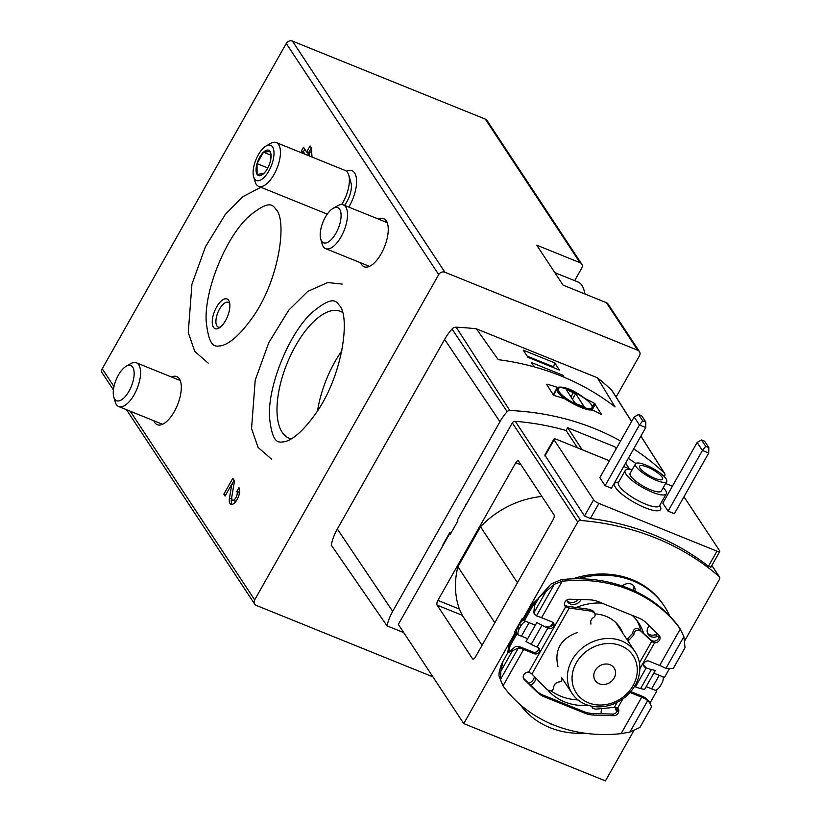 <?xml version="1.0" encoding="UTF-8"?>
<svg xmlns="http://www.w3.org/2000/svg" width="822" height="822" viewBox="0 0 822 822"><rect width="100%" height="100%" fill="white"/><g stroke="black" fill="none" stroke-linecap="round" stroke-linejoin="round"><path stroke-width="1.23" d="M616.12 397.036L639.454 355.803A4.716 4.069 146.6 0 0 639.454 351.611L608.064 304.027A4.716 4.069 146.6 0 0 606.379 302.66L563.08 285.142L536.704 245.151L580.003 262.67A4.716 4.069 -33.4 0 1 581.699 264.037L487.014 120.485A4.716 4.069 146.6 0 0 485.319 119.118L292.457 41.1A4.716 4.069 146.6 0 0 286.272 43.474L102.236 368.759A4.716 4.069 146.6 0 0 102.236 372.952L113.426 389.916M639.454 351.611A4.716 4.069 146.6 0 0 637.759 350.244L444.887 272.226A4.716 4.069 146.6 0 0 438.712 274.599L254.676 599.885A4.716 4.069 146.6 0 0 254.666 604.078A4.716 4.069 146.6 0 0 256.361 605.444L432.927 676.866M171.479 377A25.955 11.323 112 0 1 176.74 376.579A25.955 11.323 112 0 1 177.511 404.886A25.955 11.323 112 0 1 157.269 424.697A25.955 11.323 112 0 1 153.786 420.741M378.418 219.084A25.955 11.323 112 0 1 383.668 218.662A25.955 11.323 112 0 1 384.439 246.97A25.955 11.323 112 0 1 364.208 266.79A25.955 11.323 112 0 1 360.714 262.835M346.483 171.233A25.955 11.323 112 0 1 352.022 170.678A25.955 11.323 112 0 1 348.754 207.082M236.87 491.34L238.955 487.641A9.432 4.11 112 0 1 237.733 498.358A9.432 4.11 112 0 1 230.941 504.307A9.432 4.11 112 0 1 229.472 498.142L231.845 484.066L225.074 496.036L223.841 494.166L232.811 478.322L234.506 480.891L231.804 496.94A5.024 2.199 112 0 0 232.585 500.228A5.024 2.199 112 0 0 236.212 497.053A5.024 2.199 112 0 0 236.87 491.34L238.832 492.131L239.675 490.652M303.051 153.416L301.417 150.94L303.513 147.241L306.668 152.039L310.11 145.956L311.343 147.826L312.031 157.043M620.569 441.034A281.453 242.511 146.6 0 0 509.815 410.497L456.179 327.197A283.138 243.959 146.6 0 1 476.4 328.851L498.224 359.666A282.521 243.425 146.6 0 1 615.072 406.931L597.337 377.76A283.138 243.959 146.6 0 1 611.547 390.039A4.716 4.069 146.6 0 1 612.113 390.717L631.635 421.47M664.443 476.781A54.94 47.337 146.6 0 0 664.864 475.455A3.031 2.61 146.6 0 0 664.268 472.969A281.453 242.511 146.6 0 0 633.649 448.925M546.877 384.768L547.205 384.203L546.63 384.377L553.381 394.95L554.48 395.598A281.956 242.942 -33.4 0 1 564.673 398.752C577.106 406.53 586.353 410.26 592.405 409.973A281.956 242.942 -33.4 0 1 601.704 414.699L594.44 403.314A282.182 243.137 146.6 0 0 585.13 398.578C573.283 389.772 564.036 386.032 557.398 387.368A282.182 243.137 146.6 0 0 547.205 384.203L546.63 384.377M574.67 280.651L581.688 268.229A4.716 4.069 -33.4 0 0 581.699 264.037M476.4 328.851L597.337 377.76M337.339 529.008A56.626 48.796 146.6 0 0 331.245 545.068L386.998 625.84A54.94 47.337 146.6 0 1 392.68 611.352L499.961 421.737L444.62 339.394L337.339 529.008L392.68 611.352M456.179 327.197A4.716 4.069 146.6 0 0 452.028 329.006A56.626 48.796 146.6 0 0 444.62 339.394M291.193 438.856A68.421 29.859 112 0 1 289.056 438.198A68.421 29.859 112 0 1 295.591 345.774A68.421 29.859 112 0 1 340.37 311.333A68.421 29.859 112 0 1 342.373 312.339M317.539 410.897A68.421 29.859 112 0 1 334.955 361.69A68.421 29.859 112 0 1 341.87 350.747M509.815 410.497A3.031 2.61 146.6 0 0 507.153 411.658A54.94 47.337 146.6 0 0 499.961 421.737M403.736 632.611L386.998 625.84M562.525 376.568L562.895 375.274L564.221 377.277M562.895 375.274L531.413 362.533L534.279 366.889M554.727 362.872L559.474 370.075L527.981 357.334L523.234 350.141L554.727 362.872L553.576 366.838A1.891 0.822 112 0 1 553.288 367.568M557.398 387.368L553.237 394.724M576.787 404.075L584.206 406.756L575.698 393.666L566.183 389.546L574.691 402.636L576.787 404.075M595.231 670.444A11.323 9.761 -33.4 0 1 604.684 664.094A11.323 9.761 -33.4 0 1 614.126 668.029A11.323 9.761 -33.4 0 1 610.047 682.404A11.323 9.761 -33.4 0 1 595.22 680.503A11.323 9.761 -33.4 0 1 595.231 670.444M576.335 662.799A33.979 29.273 -33.4 0 1 632.837 655.257A33.979 29.273 -33.4 0 1 604.848 704.731A33.979 29.273 -33.4 0 1 576.335 662.799M572.133 659.922A37.75 32.531 -33.4 0 1 603.646 638.786A37.75 32.531 -33.4 0 1 635.129 651.877A37.75 32.531 -33.4 0 1 621.524 699.82A37.75 32.531 -33.4 0 1 572.102 693.449A37.75 32.531 -33.4 0 1 572.133 659.922M232.04 504.41A9.432 4.11 112 0 1 231.444 498.933L233.808 484.857L231.845 484.066M225.701 494.916L223.841 494.166M231.948 484.107L234.116 480.295M238.832 492.131A5.024 2.199 112 0 1 239.192 494.341M237.013 499.725A5.024 2.199 112 0 1 234.558 501.019L232.585 500.228M305.024 154.207L303.39 151.741L301.417 150.94M303.39 151.741L304.808 149.214M308.527 152.789L306.668 152.039M309.36 151.567L311.353 148.032M311.559 156.858L311.219 152.317L309.247 151.525L309.586 156.057M309.236 155.913L307.901 153.899L309.247 151.525M225.536 320.611A15.998 6.977 -68 0 0 229.451 302.126A15.998 6.977 -68 0 0 214.593 311.209A15.998 6.977 -68 0 0 218.96 328.07A15.998 6.977 -68 0 0 225.536 320.611M220.317 327.135A13.358 5.826 112 0 1 218.262 327.105A13.358 5.826 112 0 1 219.536 309.062A13.358 5.826 112 0 1 228.28 302.342A13.358 5.826 112 0 1 229.77 303.75M638.53 414.483L641.653 415.747L645.856 422.128L645.743 427.543L611.404 488.237L605.105 485.689L599.824 477.695L634.163 417.001L638.53 414.483L642.742 420.864L639.444 424.995L605.105 485.689M645.743 427.543L639.444 424.995L634.163 417.001M708.718 453.014L674.379 513.709L668.081 511.161L662.809 503.167L697.138 442.472L701.515 439.955L704.629 441.219L708.841 447.6L708.718 453.014L702.42 450.466L668.081 511.161M708.841 447.6L705.718 446.336L701.515 439.955M705.718 446.336L702.42 450.466L697.138 442.472M645.856 422.128L642.742 420.864M616.181 448.781L614.887 446.829L567.663 427.717L566.091 430.502A283.138 243.959 146.6 0 0 515.291 421.316A2.836 2.435 146.6 0 0 512.332 422.919L457.361 520.09L457.885 520.881L450.261 534.372L449.726 532.687L443.12 544.359A87.296 75.223 146.6 0 0 442.739 545.921M635.868 463.454A283.138 243.959 146.6 0 0 628.285 458.388M515.918 633.063L509.321 644.725L510.113 645.928L516.709 634.255L515.137 632.745L463.742 723.586L398.331 624.412L449.726 533.57M475.342 657.168A3.771 1.644 112 0 1 472.876 659.069A3.771 1.644 112 0 1 472.496 658.741L437.16 605.156A3.771 1.644 112 0 1 437.9 600.389L515.774 462.735A3.771 1.644 112 0 1 518.25 460.834A3.771 1.644 112 0 1 518.631 461.163L553.966 514.747A3.771 1.644 112 0 1 553.227 519.514L475.342 657.168M515.137 632.745L514.603 631.943L516.627 632.755M684.808 640.605L719.435 579.407A2.836 2.435 -33.4 0 0 719.055 576.448A283.138 243.959 -33.4 0 0 580.692 520.49A2.836 2.435 -33.4 0 0 577.743 522.083L522.761 619.254L522.237 618.452L514.603 631.943M457.628 519.617L466.023 504.77M656.562 690.531L656.614 689.72M633.741 730.871L605.434 780.9L463.742 723.586M466.958 503.126A87.296 75.223 146.6 0 0 465.755 504.369M449.726 532.687L450.929 533.18M522.761 619.254L524.344 620.774L532.738 605.937L531.947 604.735L523.552 619.572M531.947 604.735A87.296 75.223 -33.4 0 1 538.482 598.488M572.78 578.842A87.296 75.223 -33.4 0 1 663.57 605.002L664.361 606.204A87.296 75.223 146.6 0 0 577.712 578.76M653.809 673.136L664.464 677.451L669.262 668.985M541.904 496.457A87.296 75.223 146.6 0 0 480.521 526.758L517.449 582.747M577.537 447.856L566.091 430.502M544.873 455.152L584.504 515.98L590.35 518.507A283.138 243.959 -33.4 0 1 708.441 566.266L710.455 566.923M507.667 652.956A87.296 75.223 -33.4 0 1 509.321 644.725M482.062 645.301L462.293 615.329L459.385 609.071L437.9 600.389M494.823 622.747L457.895 566.748A87.296 75.223 146.6 0 0 459.385 609.071M457.895 566.748L480.521 526.758M669.663 615.955A87.296 75.223 146.6 0 0 664.361 606.204M536.252 602.434A87.296 75.223 146.6 0 0 532.738 605.937M510.113 645.928A87.296 75.223 146.6 0 0 508.972 651.086M520.192 704.618A87.296 75.223 146.6 0 0 584.935 733.214M649.997 702.851A87.296 75.223 146.6 0 0 650.233 702.605L656.84 690.942L656.182 689.956M535.307 625.203L524.344 620.774M516.709 634.255L527.673 638.694M646.174 686.627L656.84 690.942M530.56 685.127A8.025 6.915 146.6 0 0 535.81 678.027M549.99 723.411A8.025 6.915 146.6 0 0 553.648 724.953M617.178 711.441L616.264 708.41A8.025 6.915 146.6 0 0 615.801 707.3M602.156 708.533A8.025 6.915 146.6 0 0 601.303 713.743M566.707 600.122L566.707 600.111A8.025 6.915 146.6 0 0 567.447 601.683A8.025 6.915 146.6 0 0 574.362 604.437A8.025 6.915 146.6 0 0 581.051 599.567M634.974 591.141A8.025 6.915 146.6 0 0 634.091 586.384A8.025 6.915 146.6 0 0 622.336 586.024M649.195 625.768A8.025 6.915 146.6 0 0 648.157 634.337A8.025 6.915 146.6 0 0 656.891 636.598L655.566 634.605L657.508 633.865M658.997 635.786L656.891 636.598M632.21 615.37A56.626 48.796 -33.4 0 1 638.756 623.097A56.626 48.796 -33.4 0 1 643.76 633.577M588.49 705.389A56.626 48.796 -33.4 0 1 548.284 690.675M549.918 626.857A56.626 48.796 -33.4 0 1 552.97 623.343M576.15 607.489A56.626 48.796 -33.4 0 1 601.755 603.05M636.803 620.363A56.626 48.796 -33.4 0 1 640.913 631.019M577.989 699.912A56.626 48.796 -33.4 0 1 551.233 690.983M595.046 613.9A38.459 33.137 -33.4 0 1 606.081 616.336A38.459 33.137 -33.4 0 1 619.901 627.494A38.459 33.137 -33.4 0 1 622.799 633.166M683.976 496.755L719.599 550.771A4.716 1.223 -150.5 0 1 719.764 551.5A4.716 1.223 -150.5 0 1 716.979 551.172L598.899 503.413A4.716 1.223 -150.5 0 1 593.638 499.817L554.079 439.842A4.716 1.223 -150.5 0 1 553.915 439.102A4.716 1.223 -150.5 0 1 556.699 439.431L609.41 460.752M623.682 466.526L632.067 469.917A23.591 6.114 -150.5 0 0 625.172 470.605L618.442 482.504A23.591 6.114 -150.5 0 0 635.961 499.447A23.591 6.114 -150.5 0 0 659.511 505.746L659.357 505.972M665.604 483.48L672.386 486.223M666.056 478.753A17.93 4.644 -150.5 0 1 666.704 481.528A17.93 4.644 -150.5 0 1 648.805 476.75A17.93 4.644 -150.5 0 1 635.488 463.875A17.93 4.644 -150.5 0 1 649.699 466.721A17.93 4.644 -150.5 0 1 666.056 478.753M662.121 477.161A13.214 3.422 -150.5 0 1 662.594 479.205A13.214 3.422 -150.5 0 1 649.411 475.681A13.214 3.422 -150.5 0 1 639.598 466.197A13.214 3.422 -150.5 0 1 650.068 468.293A13.214 3.422 -150.5 0 1 662.121 477.161M666.704 481.528L661.32 491.053A17.93 4.644 -150.5 0 1 643.421 486.264A17.93 4.644 -150.5 0 1 630.104 473.39L635.488 463.875M663.272 487.59A23.591 6.114 -150.5 0 1 665.388 490.179A23.591 6.114 -150.5 0 1 666.241 493.837A23.591 6.114 -150.5 0 1 642.701 487.538A23.591 6.114 -150.5 0 1 625.172 470.605M647.602 633.269A8.025 6.915 146.6 0 0 655.566 634.605M633.3 590.371A8.025 6.915 146.6 0 0 633.33 585.449M566.882 600.625A8.025 6.915 146.6 0 0 578.431 599.495M616.685 712.15L615.205 707.28M528.731 683.339L528.834 683.298A8.025 6.915 146.6 0 0 534.434 676.609M567.663 427.717L582.182 449.737M625.624 463.094L629.416 468.848M534.3 612.143L534.434 605.65L539.057 597.471L546.003 591.46L534.3 612.143L535.009 614.671L537.742 616.408A14.724 3.812 29.5 0 1 541.585 617.702L552.209 622.007A3.771 3.257 -33.4 0 1 553.566 623.097A3.771 3.257 -33.4 0 1 552.97 627.248A3.771 3.257 -33.4 0 1 548.613 628.347L547.832 628.029L537.054 647.078L537.845 647.397A3.771 3.257 -33.4 0 1 539.201 648.486A3.771 3.257 -33.4 0 1 538.605 652.637A3.771 3.257 -33.4 0 1 534.249 653.737L533.201 652.144A3.771 3.257 146.6 0 0 537.146 651.414A3.771 3.257 146.6 0 0 538.533 647.777M548.613 628.347L546.774 626.436M547.565 626.754A3.771 3.257 146.6 0 0 551.511 626.025A3.771 3.257 146.6 0 0 552.898 622.388M546.003 591.46L554.347 584.267L562.197 581.277A28.318 24.393 -33.4 0 1 562.834 581.195A148.176 127.677 -33.4 0 1 679.938 628.573A28.318 24.393 -33.4 0 1 680.277 629.036L679.219 627.443A28.318 24.393 146.6 0 0 678.89 626.97A148.176 127.677 146.6 0 0 561.775 579.602A28.318 24.393 146.6 0 0 561.138 579.674L550.946 584.041L539.057 597.471M643.698 665.532A3.771 3.257 146.6 0 0 644.386 665.923L645.178 666.241M639.917 727.429L651.62 706.745L639.917 727.429L629.888 732.073L621.093 733.635L641.705 697.2A14.724 3.812 -150.5 0 1 646.01 699.203L644.91 697.529A18.495 4.798 -150.5 0 0 640.657 695.607L630.782 691.61M533.201 652.144L522.566 647.839A18.495 4.798 -150.5 0 0 518.682 646.472L515.61 646.482L507.647 652.976L518.281 648.024L519.792 648.147A14.724 3.812 -150.5 0 1 523.624 649.442L534.249 653.737M523.378 678.129L536.149 690.572A28.318 24.393 146.6 0 0 543.414 695.268L583.897 711.647A28.318 24.393 146.6 0 0 592.785 713.475L612.503 714.092A4.716 4.069 146.6 0 0 617.62 708.091A4.716 4.069 -33.4 0 1 618.257 708.821A4.716 4.069 -33.4 0 1 618.031 713.373A4.716 4.069 -33.4 0 1 613.551 715.695L612.503 714.092M613.551 715.695L593.844 715.078A28.318 24.393 -33.4 0 1 584.956 713.249L544.472 696.871A28.318 24.393 -33.4 0 1 537.208 692.165L524.272 679.578A4.716 4.069 -33.4 0 1 523.789 678.993A4.716 4.069 -33.4 0 1 524.076 674.348A4.716 4.069 -33.4 0 1 528.69 672.129L531.906 673.999L569.235 608.023L565.649 606.8A4.716 4.069 -33.4 0 1 565.033 606.091A4.716 4.069 -33.4 0 1 565.259 601.54A4.716 4.069 -33.4 0 1 569.728 599.217L589.446 599.834A28.318 24.393 -33.4 0 1 598.334 601.663L638.817 618.041A28.318 24.393 -33.4 0 1 646.082 622.737L659.018 635.334A4.716 4.069 -33.4 0 1 659.501 635.92A4.716 4.069 -33.4 0 1 659.213 640.554A4.716 4.069 -33.4 0 1 654.6 642.783L652.093 641.746L651.014 640.112L653.552 641.181A4.716 4.069 146.6 0 0 658.864 635.18M557.943 666.426C554.213 650.079 560.594 638.807 577.085 632.601M621.093 733.635A28.318 24.393 -33.4 0 1 620.456 733.707A148.176 127.677 -33.4 0 1 503.341 686.339A28.318 24.393 -33.4 0 1 503.013 685.877L498.964 675.9L499.19 671.923L501.399 664.433L507.647 652.976M641.705 697.2L631.08 692.905A3.771 3.257 -33.4 0 1 630.166 692.33M634.471 686.483A3.771 3.257 -33.4 0 1 634.666 686.555L635.457 686.873L646.236 667.834L645.445 667.515A3.771 3.257 -33.4 0 1 644.088 666.426A3.771 3.257 -33.4 0 1 644.674 662.275A3.771 3.257 -33.4 0 1 649.031 661.165L659.665 665.471L680.277 629.036L683.873 636.66L685.024 647.695L673.331 668.378L685.024 647.695M652.093 641.746L638.92 629.22C635.447 627.659 633.372 629.025 632.673 633.31L633.772 634.974C634.471 630.69 636.547 629.323 640.019 630.885M592.549 706.345L592.847 708.328L595.734 709.16L615 707.3L617.641 708.112L622.84 698.916M633.772 634.974L629.159 639.906L628.059 638.242L626.508 638.807M627.607 640.472L629.159 639.906M537.054 647.078A17.93 4.644 -150.5 0 1 531.197 644.314L526.049 641.561L536.828 622.521L541.965 625.265A17.93 4.644 -150.5 0 0 547.832 628.029M518.066 634.81A9.443 7.645 -38.8 0 1 519.165 628.953L517.778 627.227L519.576 624.052A9.443 7.645 141.2 0 1 523.737 619.86M519.165 628.953L520.963 625.778A9.443 7.645 -38.8 0 1 525.648 621.298M635.457 686.873A17.93 4.644 -150.5 0 0 640.615 688.569L644.551 689.494L655.329 670.454L651.394 669.529A17.93 4.644 -150.5 0 1 646.236 667.834M655.36 690.346A9.443 8.528 -26.1 0 0 660.282 686.031L662.07 682.856A9.443 8.528 -26.1 0 0 663.056 676.876M523.624 649.442L503.013 685.877L500.362 679.681L500.886 671.194L503.023 661.165M500.886 671.194L512.589 650.51M534.434 605.65L533.817 612.863L535.009 614.671M644.91 697.529L648.866 701.135L651.62 706.745M673.331 668.378L665.954 668.327L663.96 667.464A14.724 3.812 29.5 0 0 659.665 665.471M646.01 699.203L650.058 702.944M517.778 627.227A9.443 7.645 141.2 0 0 517.089 634.409M561.703 677.986C562.484 680.482 561.488 681.808 558.703 681.952L555.436 683.39L553.761 686.37C553.381 691.138 551.059 692.134 546.794 689.37L531.906 673.999M569.235 608.023L591.08 611.095L594.583 612.863C595.734 615.37 594.974 617.158 592.323 618.206L590.628 621.185L590.967 624.093M591.501 706.149L592.847 708.328M628.059 638.242L632.673 633.31M651.014 640.112L638.92 629.22M591.08 611.095L589.98 609.431L569.276 606.513L567.416 606.287L568.485 607.92M594.583 612.863L593.484 611.198L589.98 609.431M564.591 605.197L567.416 606.287M320.703 239.079L322.142 244.031A23.591 10.296 -68 0 0 325.656 248.645A23.591 10.296 -68 0 0 344.048 230.633A23.591 10.296 -68 0 0 343.349 204.904A23.591 10.296 -68 0 0 337.616 205.777L333.136 208.336A18.968 8.282 -68 0 0 325.348 217.172A18.968 8.282 -68 0 0 320.703 239.079A18.968 8.282 -68 0 0 338.315 228.321A18.968 8.282 -68 0 0 333.136 208.336M584.719 293.896A40.114 17.509 -68 0 0 583.897 289.817A40.114 17.509 -68 0 0 577.917 281.967L554.819 272.627M113.765 396.995L115.203 401.937A23.591 10.296 -68 0 0 118.728 406.561A23.591 10.296 -68 0 0 137.12 388.549A23.591 10.296 -68 0 0 136.421 362.81A23.591 10.296 -68 0 0 130.677 363.684L126.208 366.242A18.968 8.282 -68 0 0 118.409 375.089A18.968 8.282 -68 0 0 113.765 396.995A18.968 8.282 -68 0 0 131.386 386.227A18.968 8.282 -68 0 0 126.208 366.242M257.091 174.346A13.625 5.949 112 0 1 257.039 163.629L257.091 174.346L263.626 173.627A13.625 5.949 112 0 1 257.091 174.346M263.513 152.173L257.039 163.629A13.625 5.949 112 0 1 263.513 152.173A13.625 5.949 112 0 1 270.048 151.443L263.513 152.173L270.767 155.111M270.808 158.81L270.048 151.443A13.625 5.949 112 0 1 270.972 157.916A13.625 5.949 112 0 1 270.109 162.17A13.625 5.949 112 0 1 265.434 171.623A13.625 5.949 112 0 1 263.626 173.627L265.855 171.007M258.272 154.865A18.968 8.282 112 0 1 266.071 146.018A18.968 8.282 112 0 1 271.239 166.003A18.968 8.282 112 0 1 253.628 176.771A18.968 8.282 112 0 1 258.272 154.865M266.071 146.018L270.541 143.46A23.591 10.296 112 0 1 276.284 142.586A23.591 10.296 112 0 1 276.983 168.325A23.591 10.296 112 0 1 258.581 186.337A23.591 10.296 112 0 1 255.067 181.713L253.628 176.771M276.284 142.586L345.24 170.483A23.591 10.296 112 0 1 348.754 175.096A23.591 10.296 112 0 1 341.644 204.565M348.754 175.096L350.953 182.659A16.512 7.203 112 0 1 344.51 205.366M267.767 167.965L257.039 163.629M254.676 599.885L130.236 411.216M113.991 386.576L102.236 368.759M438.712 274.599L286.272 43.474M664.268 472.969L640.862 436.153M631.584 421.563L611.547 390.039M637.759 350.244L606.379 302.66M580.003 262.67L485.319 119.118M444.887 272.226L292.457 41.1M507.153 411.658L452.028 329.006M553.576 366.838L527.21 356.173M595.436 404.116L592.076 410.065M594.44 403.314L592.528 406.674M569.79 389.947A19.348 5.014 -150.5 0 1 591.871 407.897A19.348 5.014 -150.5 0 1 563.923 396.594A19.348 5.014 -150.5 0 1 569.79 389.947M566.132 399.728A20.293 5.261 -150.5 0 1 557.08 388.95C559.803 388.652 554.285 385.035 569.687 389.875C585.778 397.776 593.35 404.126 592.405 408.935A20.293 5.261 -150.5 0 1 588.747 409.88M572.431 399.215L575.698 393.666M570.961 396.975L573.592 392.228M566.769 390.625L567.293 389.679M231.444 498.933L229.472 498.142M577.743 522.083L512.332 422.919M580.692 520.49L515.291 421.316M719.055 576.448L711.842 565.515M473.369 659.1L472.496 658.741M462.293 615.329L437.16 605.156M521.076 464.882L515.774 462.735M544.945 455.994L554.079 439.842M584.504 515.98L593.638 499.817M708.441 566.266L716.979 551.172M590.35 518.507L598.899 503.413M659.686 505.438A26.427 6.843 -150.5 0 1 634.255 502.458A26.427 6.843 -150.5 0 1 618.617 482.195M616.264 708.41L615.514 707.28M528.69 672.129L565.649 606.8M639.855 668.851L654.6 642.783M541.585 617.702L562.197 581.277M614.353 707.352L617.199 702.327M639.454 662.984L651.682 641.376M520.963 625.778L519.576 624.052M645.445 667.515L644.386 665.923M665.954 668.327L683.873 636.66M629.888 732.073L647.798 700.416M500.362 679.681L518.281 648.024M536.437 615.935L554.347 584.267M519.792 648.147L518.682 646.472M562.834 581.195L561.775 579.602M679.938 628.573L678.89 626.97M631.08 692.905L630.464 691.98M651.61 688.826L659.244 675.335M640.615 688.569L651.394 669.529M531.197 644.314L541.965 625.265M521.436 636.166L529.07 622.686M537.208 692.165L536.149 690.572M524.272 679.578L523.439 678.314M544.472 696.871L543.414 695.268M584.956 713.249L583.897 711.647M593.844 715.078L592.785 713.475M254.666 604.078L126.465 409.695M664.618 473.4L640.913 436.071M557.08 388.95L553.576 395.146M592.405 408.935L591.737 410.116M635.129 651.877L615.822 622.603M572.102 693.449L561.508 677.379M719.435 576.89L711.883 565.433M544.842 455.141L553.915 439.102M710.701 567.529L719.764 551.5M666.241 493.837L659.511 505.746M387.162 222.618L343.349 204.904M369.468 266.369L325.656 248.645M585.13 294.06L583.897 289.817M180.224 380.535L136.421 362.81M162.53 424.275L118.728 406.561M339.363 305.373C335.859 301.109 333.044 294.985 311.62 312.853C288.543 334.4 267.869 385.98 269.452 416.785C272.308 444.805 278.73 442.38 284.032 441.804C292.992 440.089 303.791 430.358 316.408 412.623C343.134 374.431 350.316 316.121 339.363 305.373M271.455 459.066L258.077 447.415L251.553 428.581L255.221 380.175L268.784 342.682L288.707 310.243L307.685 291.461L327.649 282.532L342.229 284.083M258.581 186.337L327.279 214.121M276.069 209.394C272.565 205.14 269.75 199.016 248.326 216.885C225.249 238.431 204.575 290.012 206.158 320.816C209.014 348.836 215.436 346.411 220.738 345.836C229.698 344.12 240.497 334.39 253.114 316.655C279.84 278.463 287.022 220.152 276.069 209.394M208.161 363.098L194.783 351.446L188.259 332.612L191.927 284.207L205.49 246.703L225.413 214.275L242.737 196.735L260.903 187.272"/></g></svg>
